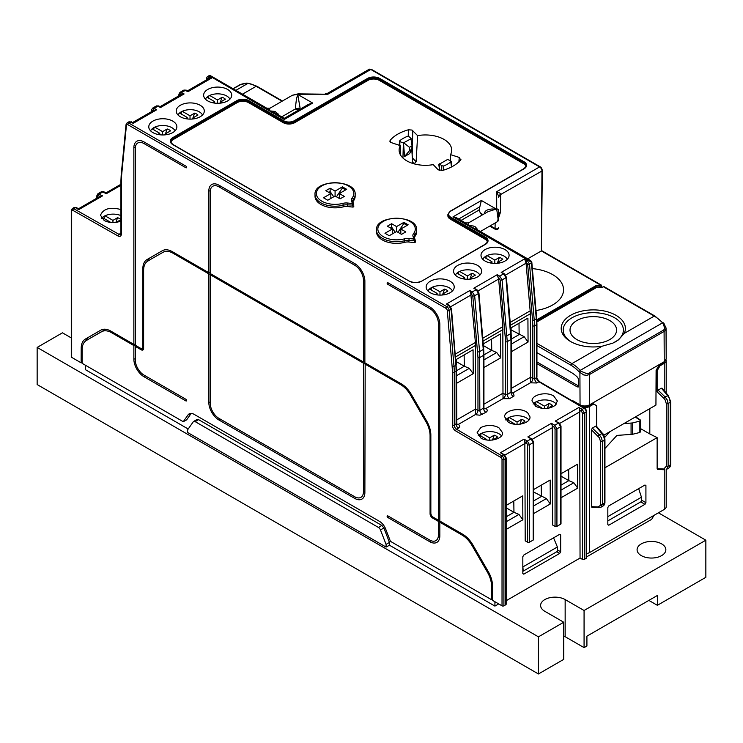 <?xml version="1.0" encoding="UTF-8"?>
<svg xmlns="http://www.w3.org/2000/svg" width="743" height="743" viewBox="0 0 743 743"><rect width="100%" height="100%" fill="white"/><g stroke="black" fill="none" stroke-linecap="round" stroke-linejoin="round"><path stroke-width="1.11" d="M641.302 543.876A14.377 8.303 180 0 1 656.97 542.074A14.377 8.303 180 0 1 665.849 549.746A14.377 8.303 180 0 1 661.632 555.615A14.377 8.303 180 0 1 641.302 555.615A14.377 8.303 180 0 1 637.085 549.746A14.377 8.303 180 0 1 641.302 543.876M576.837 339.57A23.284 13.439 180 0 1 570.02 330.226A23.284 13.439 180 0 1 584.258 317.679A23.284 13.439 180 0 1 609.762 320.558A23.284 13.439 180 0 1 616.579 330.226A23.284 13.439 180 0 1 602.071 342.514A23.284 13.439 180 0 1 576.837 339.57M186.512 400.096L186.512 400.096A1.003 0.576 120 0 1 185.88 400.914L144.031 376.757A14.377 8.303 60 0 1 133.861 359.138L133.861 345.56L111.599 332.706L112.592 332.121M143.622 348.346L141.189 349.795L135.282 346.387L135.282 359.965A12.371 7.142 -120 0 0 144.031 375.113L185.88 399.279A1.003 0.576 60 0 1 185.88 400.914M120.933 221.052C115.091 223.262 109.509 223.086 104.196 220.532L100.472 215.229C103.388 208.653 110.205 206.758 120.933 209.554M120.933 215.609A12.965 7.486 0 0 0 101.531 218.303M439.373 170.175A26.079 15.055 0 0 0 438.138 169.748M480.87 427.541L477.155 432.575L480.87 437.998C488.29 442.782 503.327 439.104 502.547 432.695L498.822 427.634C492.841 424.755 486.851 424.727 480.87 427.541M478.232 435.742A12.965 7.486 180 0 1 499.017 433.782A12.965 7.486 180 0 1 500.513 434.813A12.965 7.486 180 0 1 501.506 435.807M553.684 395.963C546.449 391.32 531.793 394.654 532.016 400.895L535.731 406.328C542.771 409.514 549.253 409.198 555.179 405.381L557.399 401.025L553.684 395.963M533.093 404.071A12.965 7.486 180 0 1 553.869 402.102A12.965 7.486 180 0 1 555.374 403.143A12.965 7.486 180 0 1 556.368 404.127M526.258 411.798C519.023 407.155 504.367 410.489 504.59 416.73L508.296 422.163C515.716 426.946 530.753 423.269 529.973 416.86L527.753 412.857L526.258 411.798M505.658 419.906A12.965 7.486 180 0 1 526.443 417.938A12.965 7.486 180 0 1 528.942 419.971M443.608 170.128L443.682 165.986A31.438 18.148 180 0 0 447.639 164.054A31.438 18.148 0 0 0 450.992 161.77L450.629 160.674L447.453 159.485A26.284 15.176 180 0 1 447.305 159.624L439.958 163.859A26.284 15.176 180 0 1 439.726 163.952L441.788 165.782L441.704 170.611M439.364 170.426L439.726 163.952M400.551 155.083L400.301 145.628A26.293 15.176 0 0 0 399.121 150.188A26.293 15.176 0 0 0 433.215 164.63L438.054 169.673L442.429 170.472A39.128 22.587 180 0 0 453.081 166.107A39.128 22.587 180 0 0 460.641 159.949L459.258 157.432L458.84 162.42M412.049 145.832L409.458 147.328L409.727 150.448L411.771 149.269L412.049 145.832L410.972 138.811L403.514 142.823A26.284 15.176 180 0 0 403.365 142.953L402.947 158.018M403.514 142.823L404.517 156.559L409.727 150.448M450.119 281.253A14.043 8.108 0 0 0 434.014 279.702A14.043 8.108 0 0 0 426.259 287.996A14.043 8.108 0 0 0 430.262 292.723A14.043 8.108 0 0 0 444.741 294.655A14.043 8.108 0 0 0 454.122 287.996A14.043 8.108 0 0 0 451.633 282.284A14.043 8.108 0 0 0 450.119 281.253M427.94 290.959A12.752 7.356 180 0 1 449.209 287.792A12.752 7.356 180 0 1 450.704 288.832A12.752 7.356 180 0 1 452.441 290.959M504.98 249.583A14.043 8.108 180 0 1 508.983 256.326A14.043 8.108 180 0 1 486.906 261.926A14.043 8.108 180 0 1 485.114 261.053A14.043 8.108 180 0 1 481.111 256.326A14.043 8.108 180 0 1 488.875 248.032A14.043 8.108 180 0 1 504.98 249.583M507.302 259.288A12.752 7.356 0 0 0 504.06 256.121A12.752 7.356 0 0 0 483.145 258.694A12.752 7.356 0 0 0 482.801 259.288M345.579 189.939L342.412 187.942L342.412 186.855L346.675 189.307L339.337 193.542L344.306 196.412L340.053 198.864L335.084 196.003L327.756 200.229L323.502 197.777L330.83 193.542L325.861 190.672L330.124 188.22L335.084 191.081L342.412 186.855M407.053 225.435L403.895 223.439L403.895 222.352L408.148 224.804L400.821 229.039L400.821 233.952M207.752 100.918A14.043 8.108 0 0 0 222.241 102.85A14.043 8.108 0 0 0 231.621 96.191A14.043 8.108 0 0 0 227.618 89.448A14.043 8.108 0 0 0 211.514 87.897A14.043 8.108 0 0 0 203.749 96.191A14.043 8.108 0 0 0 207.752 100.918M205.439 99.153A12.752 7.356 180 0 1 226.699 95.986A12.752 7.356 180 0 1 229.931 99.153M172.757 121.118A14.043 8.108 0 0 0 156.652 119.567A14.043 8.108 0 0 0 148.888 127.861A14.043 8.108 0 0 0 152.9 132.588A14.043 8.108 0 0 0 167.379 134.52A14.043 8.108 0 0 0 176.76 127.861A14.043 8.108 0 0 0 174.271 122.149A14.043 8.108 0 0 0 172.757 121.118M175.079 130.824A12.752 7.356 0 0 0 173.342 128.697A12.752 7.356 0 0 0 171.837 127.657A12.752 7.356 0 0 0 150.578 130.824M295.408 107.67L296.058 108.58L299.401 108.58L300.042 107.67L297.729 94.435L296.429 99.088L295.408 107.67M480.368 231.51L497.624 221.553L498.07 219.036L496.686 208.913A2.006 1.635 -0 0 1 498.692 210.548L498.692 210.548A2.006 1.635 -0 0 1 498.692 210.557L498.646 219.157M500.689 194.471L541.963 171.029A1.337 0.78 0.4 0 0 542.353 170.481L541.359 250.93L541.963 171.029A3.344 1.932 -120 0 0 539.604 166.906L496.686 191.685L500.596 193.477L500.689 194.471A6.687 2.786 -179.5 0 0 498.692 196.431L496.686 191.685L496.686 208.913L487.993 211.671L468.527 222.909L465.415 222.9L456.341 217.662L452.998 216.863L481.39 200.471L496.352 209.108L492.015 208.987C487.278 209.424 484.78 210.836 484.529 213.204L484.566 213.65M468.229 223.81L467.951 225.5L473.189 225.965L475.139 226.726L477.136 228.946A3.344 1.18 -15.2 0 0 476.569 229.336M186.512 166.924L186.512 166.924A1.003 0.576 -60 0 1 185.88 167.742A1.003 0.576 -120 0 0 185.88 166.107L144.031 141.941A14.377 8.303 60 0 0 136.842 141.226A14.377 8.303 60 0 0 133.861 147.811A1.003 0.576 180 0 1 135.31 147.829M451.475 166.98L450.629 160.674M443.682 165.986L441.788 165.782M439.856 163.636L438.779 164.259L439.429 169.2M403.913 142.888L409.458 147.328M410.972 138.811L410.87 138.579A26.284 15.176 180 0 1 411.093 138.495L409.04 136.666L407.136 136.452A31.438 18.148 180 0 0 403.189 138.393A31.438 18.148 0 0 0 399.836 140.668L399.845 145.628M399.836 140.668L400.198 141.764L403.365 142.953M388.524 283.102A1.003 0.576 -60 0 1 387.818 284.328L429.668 308.494A12.371 7.142 60 0 1 438.416 323.642L438.416 520.23L433.215 517.23A3.344 1.932 -120 0 1 430.847 513.134L430.847 435.036A20.061 11.582 60 0 0 426.696 421.049L411.334 394.44A20.061 11.582 60 0 0 401.304 383.852L364.878 362.825L364.878 281.188A14.377 8.303 -120 0 0 354.708 263.579L218.99 185.211A14.377 8.303 60 0 0 211.792 184.505A14.377 8.303 60 0 0 208.82 191.081L208.82 272.727L172.395 251.701A20.061 11.582 -120 0 0 162.364 250.707L147.003 259.576A20.061 11.582 -120 0 0 142.842 268.762L142.842 346.851A3.344 1.932 60 0 1 142.154 348.383A3.344 1.932 60 0 1 140.483 348.216L135.282 345.216L135.282 148.628A12.371 7.142 -120 0 1 137.845 142.962A12.371 7.142 -120 0 1 144.031 143.575L185.88 167.742M505.769 604.756A1.337 0.771 0 0 0 506.159 604.217L506.159 457.874A1.337 0.771 180 0 1 505.769 458.422L505.769 604.756L503.912 605.824A1.337 0.771 180 0 1 502.027 605.824L492.563 600.372L492.498 585.642A20.061 11.582 60 0 0 488.346 571.739L472.854 544.907A20.061 11.582 60 0 0 462.824 534.319L439.837 521.047L439.837 324.459A14.377 8.303 -120 0 0 429.668 306.85L387.818 282.693A1.003 0.576 60 0 0 387.818 284.328M437.125 294.897L437.125 293.411L429.482 288.999M431.191 289.984L431.293 287.727M442.466 294.99L444.583 289.101A8.87 5.117 180 0 1 447.89 291.005L443.265 293.671L443.265 294.897M363.457 362.008L210.232 273.545L210.232 191.908A12.371 7.142 -120 0 1 212.795 186.242A12.371 7.142 -120 0 1 218.99 186.855L354.708 265.214A12.371 7.142 60 0 1 363.457 280.371L363.457 362.008A1.003 0.576 180 0 1 364.878 362.008M153.931 127.592L153.82 129.849M159.754 134.771L159.754 133.276L157.776 134.418M152.12 128.864L159.754 133.276M469.892 279.154L472.019 273.257A8.87 5.117 180 0 1 475.316 275.17L470.69 277.836L470.69 279.062M470.69 277.836L472.334 278.792M193.329 118.926L193.329 117.7L194.972 118.657M489.99 262.883L491.977 261.74L484.343 257.329M491.977 261.74L491.977 263.226M486.043 258.313L486.154 256.056M208.783 95.921L208.681 98.178M206.981 97.194L214.616 101.605L214.616 103.091M275.263 113.122L284.29 118.332L308.549 104.326L312.682 103.063L297.729 94.435L298.064 93.869L327.904 94.231L327.524 93.553M277.947 114.673A3.344 1.18 164.8 0 1 278.504 114.273L275.04 111.431L269.328 110.828L269.904 108.237L292.37 95.262L298.064 94.231L327.904 94.231L370.813 69.461A1.337 0.771 -60 0 1 371.481 69.396L369.141 69.294A3.344 1.932 60 0 1 370.813 69.461L539.604 166.906A1.337 0.771 -60 0 1 540.272 166.841C541.173 167.296 541.87 168.512 542.353 170.481M443.265 293.671L444.908 294.627M462.564 278.718L464.551 277.576L456.917 273.164M464.551 277.576L464.551 279.062M458.617 274.148L458.719 271.892M167.547 134.492L165.893 133.545L165.893 134.771M179.555 113.029L187.19 117.44L187.19 118.926M181.357 111.756L181.255 114.013M487.027 255.601L494.819 260.096L499.445 257.422A8.87 5.117 180 0 1 502.751 259.335L498.116 262L499.77 262.957M498.116 263.226L498.116 262M220.755 103.091L220.755 101.865L222.398 102.822M482.969 214.569L480.405 213.083L479.049 210.037L481.39 200.471M487.287 241.846A8.024 4.634 180 0 0 485.003 239.144L450.239 219.074A8.024 4.634 180 0 1 447.89 215.795A8.024 4.634 180 0 1 447.899 215.535M479.049 210.037L461.087 220.402M525.83 166.348A8.024 4.634 0 0 0 523.546 163.646L379.301 80.374A8.024 4.634 0 0 0 367.952 80.374L294.655 122.688A8.024 4.634 180 0 1 283.306 122.688L248.543 102.627A8.024 4.634 0 0 0 237.193 102.627L173.351 139.48A8.024 4.634 0 0 0 171.057 142.192M476.718 229.429L467.951 225.5L465.415 222.9M127.109 122.864L126.031 124.648A1.337 0.845 5.5 0 0 126.421 125.326A2.006 1.161 60 0 1 127.833 124.666A1.337 0.771 120 0 1 128.78 123.032A3.344 1.932 -120 0 0 127.109 122.864L129.05 121.741L133.248 123.292L132.821 122.623M160.247 106.778L159.699 106.936L160.674 107.456L156.476 105.905L158.816 105.989A1.337 0.762 119.1 0 0 158.166 106.063L154.238 108.329L152.584 108.153L151.526 109.936A1.337 0.854 5.4 0 0 151.526 109.936L151.526 109.936A1.337 0.854 5.4 0 0 151.897 110.596L156.662 109.778L154.238 108.329A1.337 0.789 120.9 0 0 153.281 109.955M132.458 122.623L153.857 110.308M160.674 107.456L184.097 93.943L181.543 94.287L159.884 106.788M184.097 93.943L180.02 92.318L183.911 90.07L188.109 91.621L187.282 90.971L188.109 91.621L211.523 78.108L208.969 78.452L187.496 90.841M211.523 78.108L207.446 76.483L209.312 75.749L262.233 106.732A3.344 1.932 -60 0 1 263.904 106.565L266.793 108.227L269.328 110.828L275.216 113.094M284.29 118.332L284.29 119.465L312.682 103.063M262.26 106.713A3.344 1.932 -60 0 1 263.932 106.555A3.344 1.932 -60 0 1 264.109 106.676M207.446 76.483L206.378 78.266A1.337 0.854 5.4 0 0 206.378 78.266A1.337 0.854 5.4 0 0 206.749 78.925L207.102 78.21L208.133 78.284A1.337 0.789 120.9 0 1 208.932 76.77A1.337 0.789 120.9 0 1 209.099 76.659L210.353 75.628M131.613 122.084A1.337 0.762 119.1 0 0 131.39 121.824A1.337 0.762 119.1 0 0 130.74 121.898L128.78 123.032L446.812 306.645A3.344 1.932 60 0 1 449.162 310.453L451.103 309.329L448.772 305.512L446.357 304.063L448.01 304.593M470.746 293.262L469.771 290.55L472.279 291.943L474.656 295.733L479.579 351.615L483.284 349.479A1.337 0.687 175.1 0 0 483.674 348.931L478.929 292.956L476.895 289.621L473.783 288.228L476.207 289.677L478.529 293.494L474.656 295.733A1.337 0.687 175 0 1 472.78 295.863L470.746 293.262L475.409 342.486L455.338 354.077M473.783 288.228L497.197 274.715L498.646 279.034L502.835 326.651L482.764 338.241M497.197 274.715L499.705 276.108L502.082 279.897L505.964 277.659L503.633 273.842L501.209 272.393L503.819 273.721M501.209 272.393L524.623 258.87L526.072 263.198L530.4 313.741L530.4 377.37L534.375 378.874L536.548 377.676L536.548 324.728A66.879 38.617 -120 0 0 536.288 318.877L531.468 263.124L531.152 262.093L527.679 259.957L529.954 260.18L531.152 261.099M524.623 258.87L527.14 260.273L529.508 264.062A1.337 0.687 175 0 1 529.304 264.164A1.337 0.687 175 0 1 527.641 264.192L525.607 261.582M579.958 410.61L578.853 407.48L582.224 409.393L584.091 408.306L538.889 381.753L536.752 382.979L530.474 382.821A3.344 1.876 119.6 0 0 532.824 378.716L532.824 325.805A1.337 0.771 180 0 0 533.985 326.01A1.337 0.771 180 0 0 534.301 325.954A1.337 0.771 180 0 0 534.375 325.936A1.337 0.771 180 0 0 534.7 325.796L529.508 264.062L531.44 262.948A1.337 0.762 -10.3 0 0 531.449 262.938A1.337 0.762 -10.3 0 0 531.635 262.781A1.337 0.762 -10.3 0 0 531.728 262.651A1.337 0.762 -10.3 0 0 531.821 262.279L530.353 260.375L476.737 229.42A3.344 1.932 -60 0 0 475.065 229.587L475.046 229.596A3.344 1.932 -60 0 1 475.065 229.587L452.998 216.863M531.468 263.124A1.337 0.687 -4.9 0 0 531.654 262.985A1.337 0.687 -4.9 0 0 531.756 262.883A1.337 0.687 -4.9 0 0 531.858 262.576L531.858 262.576A1.337 0.687 -4.9 0 0 531.821 262.437M400.821 229.039L405.789 231.9L401.526 234.361L396.567 231.491L389.23 235.726L384.976 233.265L392.304 229.039L392.304 233.952M392.304 229.039L387.344 226.169L391.598 223.717L391.598 227.024L395.183 232.29M391.598 223.717L396.567 226.578L396.567 231.491M397.942 232.29L403.895 223.439M396.567 226.578L403.895 222.352M414.232 236.85A6.687 3.864 180 0 1 414.213 236.543A6.687 3.864 180 0 1 414.817 234.946A20.061 11.582 0 0 0 416.628 230.126L416.628 231.77A20.061 11.582 180 0 1 414.817 236.58A6.687 3.864 -0 0 0 414.38 237.314M415.318 240.639L415.328 242.209L415.272 240.24L413.832 239.005L414.538 242.589L408.845 242.014A6.687 3.864 0 0 0 404.907 242.302A20.061 11.582 180 0 1 376.497 231.77L376.497 230.126A20.061 11.582 0 0 0 404.907 240.667A6.687 3.864 180 0 1 408.845 240.379L415.328 240.574L414.269 236.961A1.337 1.077 -17 0 1 414.306 237.221M415.328 242.209L414.538 242.589M391.598 227.024L390.419 227.943M352.349 203.508L353.064 207.102L347.362 206.517A6.687 3.864 0 0 0 343.424 206.805A20.061 11.582 180 0 1 315.023 196.273L315.023 194.638A20.061 11.582 0 0 0 343.424 205.17A6.687 3.864 180 0 1 347.362 204.882L353.844 205.077L352.349 203.508L347.594 203.025A8.024 4.634 0 0 0 342.867 203.378A18.724 10.811 180 0 1 316.546 195.084A18.724 10.811 180 0 1 337.749 182.843A18.724 10.811 180 0 1 352.117 198.037A8.024 4.634 -0 0 0 351.513 200.768L352.349 203.508M330.124 188.22L330.124 191.527L328.935 192.446M330.83 193.542L330.83 198.455M330.124 191.527L333.709 196.793M336.468 196.793L342.412 187.942M353.835 205.152L352.795 201.464A1.337 1.077 -17 0 1 352.832 201.724M335.084 191.081L335.084 196.003M339.337 193.542L339.337 198.455M352.117 198.037A1.337 0.994 38.4 0 1 353.334 199.449A20.061 11.582 0 0 0 355.154 194.638L355.154 196.273A20.061 11.582 180 0 1 353.334 201.084A6.687 3.864 -0 0 0 352.906 201.817M353.844 206.721L353.064 207.102M165.893 133.545L170.528 130.87A8.87 5.117 0 0 0 167.221 128.966L165.095 134.854M220.755 101.865L225.38 99.2A8.87 5.117 0 0 0 222.083 97.287L217.458 99.961L209.665 95.466M222.083 97.287L219.956 103.184M217.458 99.961L217.458 103.286M190.022 119.121L190.022 115.797L182.239 111.301M193.329 117.7L197.954 115.035A8.87 5.117 0 0 0 194.657 113.131L192.53 119.019M167.221 128.966L162.596 131.632L162.596 134.966M162.596 131.632L154.804 127.137M497.318 263.319L499.445 257.422M494.819 263.421L494.819 260.096M459.601 271.436L467.384 275.932L467.384 279.257M435.138 294.553L437.125 293.411M432.175 287.272L439.958 291.767L439.958 295.092M214.616 101.605L212.628 102.748M187.19 117.44L185.202 118.583M194.657 113.131L190.022 115.797M178.004 114.989A12.752 7.356 0 0 1 181.246 111.822A12.752 7.356 180 0 1 202.505 114.989M200.183 116.753A14.043 8.108 0 0 0 204.195 112.026A14.043 8.108 0 0 0 196.431 103.732A14.043 8.108 0 0 0 180.326 105.283A14.043 8.108 0 0 0 176.323 112.026A14.043 8.108 0 0 0 185.704 118.685A14.043 8.108 0 0 0 200.183 116.753M400.301 145.628L390.66 142.405L389.852 141.244L390.177 140.306A39.128 22.587 180 0 1 397.746 134.158A39.128 22.587 180 0 1 408.399 129.793L412.031 130.062L417.612 135.635L416.108 161.788L414.092 163.832M450.379 160.581L450.518 154.637A26.293 15.176 0 0 0 451.707 150.188A26.293 15.176 0 0 0 417.612 135.635M450.518 154.637L459.258 157.432M460.966 159.29L460.641 159.949M467.384 275.932L472.019 273.257M439.958 291.767L444.583 289.101M477.554 276.888A14.043 8.108 180 0 1 463.065 278.82A14.043 8.108 180 0 1 453.685 272.161A14.043 8.108 180 0 1 457.688 265.418A14.043 8.108 180 0 1 473.793 263.867A14.043 8.108 180 0 1 481.557 272.161A14.043 8.108 180 0 1 477.554 276.888M455.375 275.124A12.752 7.356 180 0 1 458.607 271.957A12.752 7.356 0 0 1 479.867 275.124M411.771 149.269L409.616 153.625L404.526 156.559M412.802 163.451L411.733 149.343M411.204 140.316L411.093 138.495M498.692 197.387A6.687 3.882 -179.4 0 1 500.643 194.889L500.457 212.303A6.687 3.882 0.6 0 0 498.683 214.123M490.324 225.77L495.07 228.51A2.006 1.189 0.6 0 0 497.253 228.779A2.006 1.189 0.6 0 0 498.497 227.692L498.497 227.692A2.006 1.189 0.6 0 0 498.497 227.683L498.497 227.683A2.006 2.006 0 0 1 495.488 229.411A2.006 1.161 -60 0 1 495.07 228.51L495.135 222.993M536.79 319.815L595.775 285.767L600.864 285.284L541.359 250.93L527.679 258.824M502.835 326.651L502.974 393.205L505.788 394.719L507.265 394.579L511.36 391.886L511.713 392.88A3.344 1.95 121.3 0 0 513.367 392.703L514.054 395.963L509.614 398.657L503.048 398.657A3.344 1.876 119.6 0 0 505.389 394.552L505.268 337.619L500.215 280.027L498.181 277.418M455.58 356.937L475.539 345.421L475.539 409.04L477.963 410.387L479.839 410.415L483.934 407.721L483.934 354.792A1.337 0.771 180 0 1 483.535 355.34L479.839 357.476A1.337 0.771 180 0 1 477.963 357.485L472.78 295.863M475.539 345.421L475.409 342.486M509.104 417.427L517.044 422.005L521.67 419.34A8.87 5.117 180 0 1 524.976 421.244L520.704 424.123M536.53 401.591L544.47 406.17L549.105 403.505A8.87 5.117 180 0 1 552.402 405.409L548.13 408.288M513.543 424.03L514.202 423.649L506.41 419.145M481.678 433.262L489.618 437.841L494.244 435.175A8.87 5.117 180 0 1 497.541 437.079L492.915 440.014M514.202 423.649L514.202 424.142M210.232 272.727A1.003 0.576 0 0 0 208.82 272.727M486.117 439.865L486.776 439.484L478.984 434.98M540.969 408.195L541.638 407.814L533.845 403.31M541.638 407.814L541.638 408.306M486.776 439.977L486.776 439.484M489.618 437.841L489.618 440.209M480.842 436.057L480.953 433.624M492.488 440.07L494.244 435.175M508.268 420.222L508.388 417.789M517.044 422.005L517.044 424.374M519.914 424.225L521.67 419.34M535.703 404.387L535.814 401.954M544.47 406.17L544.47 408.539M547.34 408.39L549.105 403.505M110.103 222.408L109.555 222.324M116.382 222.361L120.868 219.603A8.87 5.117 0 0 0 117.57 217.699L112.936 220.374L104.995 215.786M102.311 217.513L110.103 222.008M112.936 220.374L112.936 222.612M104.28 216.148L104.169 218.581M117.57 217.699L115.871 222.426M412.495 162.15L414.297 163.785M408.204 136.331L408.399 129.793M390.344 142.154L390.177 140.306M518.995 323.27L519.162 334.564L511.36 339.068M511.11 329.911L524.159 336.672L528.069 342.049L527.92 318.115L524.056 320.344M582.224 409.393L584.351 413.052A1.337 0.771 180 0 1 584.035 413.192A1.337 0.771 180 0 1 582.475 413.062L581.286 411.028A1.337 0.752 -60.4 0 1 581.973 409.579A1.337 0.752 -60.4 0 1 582.224 409.393M530.474 382.821L530.4 377.37L511.36 388.357M511.36 344.055L524.159 336.672M500.215 280.027A1.337 0.687 175 0 0 502.082 279.897L507.265 341.631L510.97 339.495L505.964 277.659A1.337 0.687 175.1 0 0 506.355 277.12L504.321 273.786A1.337 0.789 120.9 0 0 503.633 273.842L499.705 276.108A1.337 0.762 119.1 0 0 498.776 277.761M527.92 318.115L511.119 327.812L511.091 332.901M528.069 342.049L511.36 351.699M552.523 426.436L551.427 423.315L554.798 425.228L556.925 428.887A1.337 0.771 180 0 1 555.578 429.082A1.337 0.771 180 0 1 555.049 428.897L553.86 426.872L552.272 425.971L552.625 525.013L555.049 526.36L555.049 428.897M560.956 425.98A1.337 0.771 180 0 1 561.011 426.203A1.337 0.771 180 0 1 560.621 426.751L558.532 423.064L555.281 421.086L559.219 423.008A1.337 0.78 121.3 0 0 558.532 423.064L554.798 425.228A1.337 0.752 119.6 0 0 553.972 426.278A1.337 0.752 119.6 0 0 553.86 426.872M483.674 345.755L491.736 350.399L483.934 354.913M491.569 339.105L491.736 350.399L496.723 352.507L500.643 357.885L500.494 333.951L496.621 336.18M503.048 398.657L502.974 393.205L483.934 404.192M511.444 392.425L513.367 392.703M506.159 600.715L580.051 558.049L579.698 410.136L581.286 411.028M105.348 193.533L106.453 193.626L105.348 193.533M162.383 250.688L150.662 257.459A20.061 11.582 -120 0 0 147.458 261.304M99.803 196.737L102.59 195.855L97.872 193.793L101.577 191.657L106.453 193.626L120.933 185.267M120.933 233.218L118.982 234.342L73.78 208.699A3.009 1.737 -120 0 0 72.294 208.56L74.151 207.492L75.656 207.622L79.018 209.461L77.922 209.368L79.018 209.461L102.59 195.855M500.494 333.951L483.693 343.647L483.656 348.736M500.643 357.885L483.934 367.534M456.248 361.59L464.31 366.234L456.499 370.748M464.134 354.94L464.31 366.234L469.297 368.342L456.499 375.726M469.195 352.015L473.068 349.786L473.217 373.72L469.297 368.342M483.934 359.891L496.723 352.507M456.23 364.572L456.267 359.482L473.068 349.786M473.217 373.72L456.499 383.369M456.183 364.59A1.337 0.687 175.1 0 1 456.248 364.767A1.337 0.687 175.1 0 1 456.128 365.092A1.337 0.687 175.1 0 1 455.858 365.315L454.001 366.383A66.879 38.617 60 0 1 454.261 372.243L454.261 425.182L456.499 423.491M456.796 424.513L456.852 424.55A3.344 1.95 121.3 0 0 456.926 424.587A3.344 1.95 121.3 0 0 457.772 424.652A3.344 1.95 121.3 0 0 458.515 424.374L459.796 425.98L459.703 426.891L456.601 429.268L501.804 455.812A1.337 0.762 120.4 0 0 500.856 457.447L455.654 430.894A4.681 2.703 60 0 1 452.366 425.182L452.366 372.243A65.542 37.837 -120 0 0 452.115 366.503L447.277 310.565A2.006 1.161 -120 0 0 445.865 308.289A1.337 0.771 120 0 1 446.812 306.645L448.772 305.512A1.337 0.789 120.9 0 1 449.459 305.457L448.131 304.658M456.592 424.095L458.515 424.374M484.269 408.706A3.344 1.95 121.3 0 0 485.941 408.539C487.687 409.83 487.668 411.102 485.885 412.356L479.941 415.207L476.282 414.808L475.557 414.464L475.539 409.04L456.499 420.027M475.622 414.492A3.344 1.876 119.6 0 0 477.155 412.904A3.344 1.876 119.6 0 0 477.805 411.436A3.344 1.876 119.6 0 0 477.963 410.387L477.963 357.485M484.018 408.26L485.941 408.539M531.793 438.844L533.585 442.039A1.337 0.771 180 0 1 533.195 442.587L531.106 438.899L527.855 436.921L531.793 438.844A1.337 0.78 121.3 0 0 531.106 438.899L527.363 441.063L529.499 444.723A1.337 0.771 180 0 1 527.623 444.732L526.425 442.707L524.846 441.806L525.199 540.848L527.623 542.195L527.623 444.732M503.912 605.824L503.912 459.49L505.769 458.422L503.68 454.735L500.42 452.756L504.367 454.679A1.337 0.78 121.3 0 0 503.68 454.735L501.804 455.812A3.009 1.737 60 0 1 503.912 459.49A1.337 0.771 180 0 1 502.027 459.49A1.672 0.966 -120 0 0 500.856 457.447M526.425 442.707A1.337 0.752 119.6 0 1 527.363 441.063L524.001 439.15L525.097 442.271M151.126 259.075A20.061 11.582 60 0 1 151.247 259.001A20.061 11.582 60 0 1 151.377 258.926L163.088 252.267A19.977 11.535 60 0 1 173.082 253.252L208.82 273.888L210.529 274.288L210.232 274.706L363.457 363.169L363.457 491.699A12.371 7.142 60 0 1 360.894 497.364A12.371 7.142 60 0 1 354.708 496.751L218.99 418.393A12.371 7.142 -120 0 1 210.232 403.235L210.232 274.706M219.696 418.801A1.003 0.576 -60 0 1 218.99 420.027L354.708 498.386A14.377 8.303 -120 0 0 361.897 499.101A14.377 8.303 -120 0 0 364.878 492.516L365.175 363.568L363.457 363.169M364.878 363.996L400.616 384.623A19.977 11.535 60 0 1 410.61 395.165L411.464 394.672M163.088 252.267L151.377 258.926M426.798 421.235L425.943 421.727L410.61 395.165M586.598 411.436L586.598 557.77A1.337 0.771 180 0 1 586.199 558.318L586.199 411.984A3.009 1.737 -120 0 0 584.091 408.306A1.337 0.762 120.4 0 1 584.76 408.241C585.53 408.585 586.143 409.653 586.598 411.436A1.337 0.771 180 0 1 586.199 411.984L584.351 413.052L584.351 559.386L586.199 558.318M584.351 559.386A1.337 0.771 180 0 1 582.475 559.395L582.475 413.062M580.051 558.049L582.475 559.395M559.377 423.157A1.337 0.78 121.3 0 0 559.219 423.008L561.011 426.203L561.011 523.666A1.337 0.771 180 0 1 560.621 524.214L560.621 426.751L556.925 428.887L556.925 526.35L560.621 524.214M556.925 526.35A1.337 0.771 180 0 1 555.049 526.36M533.585 442.039L533.585 539.502A1.337 0.771 180 0 1 533.195 540.05L529.499 542.186A1.337 0.771 180 0 1 527.623 542.195M506.159 505.416L522.719 495.86L522.868 519.803L506.159 529.453M522.831 573.568L523.778 574.153L522.831 573.615L522.831 556.683L523.778 555.04L559.72 534.291L560.668 534.839L560.668 551.77L557.445 549.913M523.778 574.153L559.72 553.405L560.668 551.77M533.585 491.968L546.384 498.581L550.303 503.968L533.585 513.608M550.303 503.968L550.154 480.024L546.281 482.253M533.585 489.581L550.154 480.024M561.011 497.773L577.729 488.123L577.58 464.189L561.011 473.746M439.837 520.23A1.003 0.576 0 0 0 438.416 520.23M71.672 357.364L71.672 211.031A1.337 0.771 0 0 1 71.282 210.483L71.282 356.816A1.337 0.771 0 0 0 71.672 357.364L81.136 362.825L81.201 348.179L82.278 347.557M133.861 147.811L133.861 344.399L110.874 331.127A20.061 11.582 -120 0 0 100.844 330.133L85.352 339.077A20.061 11.582 -120 0 0 81.201 348.179M100.844 330.133L89.011 336.96A20.061 11.582 -120 0 0 85.872 340.656L85.872 340.833M89.652 338.529A20.061 11.582 60 0 1 89.773 338.455A20.061 11.582 60 0 1 89.894 338.381L105.227 329.53A20.061 11.582 60 0 1 105.72 329.27M425.943 421.727A19.977 11.535 60 0 1 430.076 435.649L430.076 513.775A3.436 1.978 -120 0 0 432.51 517.982L433.494 517.388M218.99 420.027A14.377 8.303 60 0 1 208.82 402.418L208.82 273.888M141.189 349.795A3.436 1.978 -120 0 0 142.925 349.953A3.436 1.978 -120 0 0 143.622 348.393L143.622 270.266A19.977 11.535 60 0 1 147.634 261.192A19.977 11.535 60 0 1 147.755 261.118M105.227 329.53L101.615 331.722A19.977 11.535 60 0 1 111.599 332.706M101.615 331.722L89.894 338.381M488.3 571.664L487.417 572.175A19.977 11.535 60 0 1 491.513 584.825L491.578 599.722L390.446 541.331L385.691 529.072A10.114 5.842 -120 0 0 379.497 521.363L194.202 414.39A10.114 5.842 -120 0 0 189.205 413.851A10.114 5.842 -120 0 0 188.007 414.947L183.252 421.708L82.111 363.318L82.185 348.504A19.977 11.535 60 0 1 86.151 340.647A19.977 11.535 60 0 1 86.281 340.573M487.417 572.175L472.084 545.613L472.966 545.102M463.084 534.477L462.1 535.071A19.977 11.535 60 0 1 472.084 545.613M462.1 535.071L439.837 522.218L439.837 535.796A14.377 8.303 60 0 1 436.856 542.381A14.377 8.303 60 0 1 429.668 541.666L387.818 517.5A1.003 0.576 60 0 1 387.818 515.865L429.668 540.031A12.371 7.142 -120 0 0 435.853 540.644A12.371 7.142 -120 0 0 438.416 534.979L438.416 521.4L432.51 517.982M568.646 469.344L568.822 480.637L561.011 476.133M561.011 485.151L568.822 480.637L573.81 482.746L577.729 488.123M577.58 464.189L573.707 466.418M561.011 490.129L573.81 482.746M541.22 485.179L541.387 496.482L533.585 500.986M522.831 565.869L523.183 571.144L557.482 551.343L557.38 546.987L553.572 537.839M82.12 362.259L81.136 362.825M85.426 365.231L85.389 369.652L188.193 429.008M498.711 603.92L494.931 606.102L389.471 545.213L386.1 547.089L187.598 432.482L187.635 429.798L193.226 421.848A3.26 1.885 -120 0 1 193.57 421.513L196.904 419.498L198.604 419.646L381.856 525.45L378.475 527.465A3.26 1.885 -120 0 1 380.472 529.954L386.063 544.359L386.1 547.089M494.931 601.737L494.931 606.102M491.578 599.722L492.563 599.183M492.433 584.063L491.513 584.825M133.861 344.399A1.003 0.576 180 0 1 135.282 344.399M150.662 257.459L147.003 259.576L150.662 257.459M89.011 336.96L85.352 339.077L89.011 336.96M506.159 516.822L513.961 512.317L506.159 507.803M546.384 498.581L533.585 505.964M522.868 519.803L518.958 514.416L513.961 512.317L513.794 501.014M518.855 498.089L522.719 495.86M518.958 514.416L506.159 521.8M198.604 419.646L195.223 421.662L378.475 527.465M195.223 421.662A3.26 1.885 -120 0 0 193.57 421.513M380.472 529.954L383.899 527.994L381.856 525.45M383.899 527.994L389.443 542.455L389.471 545.213M183.252 421.708L186.632 419.86L191.192 413.414M389.443 542.455L386.063 544.359M388.524 516.274A1.003 0.576 -60 0 1 387.818 517.5M557.38 546.987L523.211 566.723M438.416 521.4L440.125 521.8L439.837 522.218M133.861 345.56L135.57 345.959L135.282 346.387M536 310.518A37.169 21.463 0 0 0 552.662 304.964A37.169 21.463 0 0 0 563.547 289.919A37.169 21.463 0 0 0 552.662 274.613A37.169 21.463 0 0 0 532.378 268.613M282.052 101.215L256.186 86.281A30.091 17.377 -120 0 0 247.865 83.439A1.337 1.012 95 0 1 248.357 83.318L247.382 83.235A1.337 1.012 95 0 0 246.899 83.355L241.066 84.396L233.144 88.779M587.397 556.442L586.598 555.978L587.397 556.442L651.713 519.311L653.97 515.373M601.83 287.327L601.533 285.219L541.666 250.651M600.864 285.284L601.533 285.219M575.175 402.613A2.006 1.161 60 0 1 575.323 402.687L580.998 405.966A5.35 3.093 0 0 0 588.567 405.966L592.821 403.505L593.768 404.053L589.515 406.514A6.687 3.864 180 0 1 583.645 407.582M571.896 400.681A4.012 2.313 60 0 1 573.429 401.053L580.051 404.87L579.911 372.726L581.221 371.389L587.146 373.775L588.8 373.255L663.518 330.115L664.679 328.963L663.508 323.883L664.131 323.781M536.938 363.624L577.246 386.899L578.258 386.982L578.658 386.072L578.658 379.534L577.692 377.416A30.129 17.395 -120 0 0 570.995 372.308L536.938 352.646M536.938 361.962L578.639 386.035L577.246 386.899M603.223 286.649L654.23 316.091A1.337 0.771 120 0 1 654.899 316.026L603.901 286.584L602.044 287.327L596.843 287.327L536.901 321.942M600.883 287.327L600.056 286.854L601.412 287.327M664.233 469.743L664.233 509.447L589.515 552.588A6.687 3.864 180 0 1 586.598 553.572M536.938 345.579L570.995 365.24A28.754 16.606 -120 0 1 578.946 371.695L583.654 374.918L586.664 375.326L589.375 374.583L664.093 331.443L664.233 361.73L589.515 404.87C586.357 406.365 583.209 406.365 580.051 404.87M664.233 361.73L666.192 358.99L666.044 327.867M663.518 330.115A1.337 0.771 -120 0 1 664.093 331.443L665.319 330.384L666.053 328.165L664.112 323.762L663.155 322.722L662.542 322.852L663.508 323.883M664.66 361.46A5.35 3.093 180 0 1 663.285 362.825L659.032 365.287L659.979 365.825L664.233 363.373A6.687 3.864 -0 0 0 666.192 360.643A6.687 3.864 -0 0 0 666.044 359.826M664.233 509.447A6.687 3.864 -0 0 0 666.192 506.717L666.192 469.52M639.853 421.114L640.55 420.445L640.55 431.785L639.853 432.463L639.853 421.114L632.516 422.943L632.516 434.293L639.853 432.463M632.516 434.293L616.941 435.407L604.941 448.466M623.841 423.612A28.754 16.606 -60 0 1 624.436 423.566L632.516 422.943M640.55 420.445L635.228 417.037M635.664 416.795L640.42 420.036M610.04 431.581A28.754 16.606 120 0 0 609.446 432.222L604.626 437.469M607.83 520.889L641.525 501.441L641.46 497.206L607.83 516.617M638.655 488.643L641.46 497.206M603.232 505.909L604.551 502.89L604.551 440.209L602.378 441.463L602.378 504.144L604.551 502.89A1.337 0.771 180 0 0 604.941 502.342C604.821 504.033 604.254 505.221 603.232 505.909L600.92 507.246L602.378 504.144A1.337 0.771 180 0 1 600.548 504.181L600.548 441.5A1.337 0.771 0 0 0 602.378 441.463L601.468 437.841L599.341 434.859L602.489 433.373C603.567 434.061 604.393 436.169 604.941 439.661L604.941 439.661A1.337 0.771 0 0 1 604.551 440.209L603.734 436.531L601.821 433.429L595.682 426.157L596.434 426.203L602.471 433.364M598.969 507.71A1.337 0.966 -87.4 0 1 598.096 506.958L600.363 505.407L600.548 504.181M666.285 403.551A1.337 0.771 180 0 0 668.115 403.514L667.205 399.892L665.078 396.911L663.824 398.285L665.05 399.771L666.285 403.551L666.285 466.223A1.337 0.771 -0 0 0 668.115 466.195L670.288 464.942L668.969 467.96L666.657 469.297L668.115 466.195L668.115 403.514L670.288 402.26L670.288 464.942A1.337 0.771 0 0 0 670.678 464.394C670.558 466.084 669.991 467.263 668.969 467.96M666.285 466.223L663.824 469.009A1.337 0.966 92.6 0 0 664.651 469.762L657.648 469.446L657.137 468.703L657.137 437.636L604.941 467.774M644.943 485.021L645.918 485.55L644.97 485.003L608.777 505.899L607.83 507.534L607.83 524.66L608.777 525.208L644.97 504.311L645.918 502.677L641.497 500.123M645.918 485.55L645.918 502.677M600.548 441.5L599.313 437.72L591.409 429.779L591.409 506.652L591.911 507.395L600.92 507.246M603.734 435.231L655.939 405.084L656.106 370.293L657.137 370.748L657.137 391.83L663.824 398.285M657.137 437.636L649.809 433.931L649.809 408.622M591.409 429.779L592.329 428.098L595.682 426.157M593.768 404.053L596.61 405.697L596.61 426.408M659.979 365.825L657.137 370.748M662.338 388.83L661.419 388.208L658.066 390.14L657.137 391.83M571.33 341.938A30.091 17.377 0 0 1 572.017 317.772A30.091 17.377 180 0 1 614.266 317.595A30.091 17.377 180 0 1 615.185 341.984M618.501 339.876L624.204 333.431A32.107 18.538 180 0 0 609.511 312.422A32.107 18.538 180 0 0 570.596 315.32A32.107 18.538 0 0 0 570.596 341.529A32.107 18.538 0 0 0 601.96 346.266L612.826 343.155L618.501 339.876M649.809 433.931L649.791 408.631M649.791 433.94L640.55 428.609M598.096 436.234L599.341 434.859L592.329 428.098M661.419 388.208L667.558 395.48L669.462 398.582L670.288 402.26A1.337 0.771 180 0 0 670.678 401.712L668.208 395.406L665.078 396.911L658.066 390.14M668.217 395.425L662.171 388.255M659.496 364.469L656.106 370.293M659.032 365.287L659.505 364.46M592.821 403.505L592.347 403.235M600.028 285.767L600.056 286.854L595.775 286.854L536.855 320.874M595.775 285.767L595.775 286.854M648.862 600.4L657.379 605.313L657.379 595.477L586.914 636.166L586.914 645.992L584.072 647.627L584.072 610.495L565.154 599.573L565.154 636.705L584.072 647.627M658.419 512.809L705.85 540.189L705.85 577.32L657.379 605.313M565.154 636.705A14.377 8.303 0 0 0 563.742 635.989M563.742 659.366L538.443 673.975L37.15 384.558L37.15 347.427L538.443 636.844L563.742 622.235L563.742 659.366M538.443 673.975L538.443 636.844M37.15 347.427L62.449 332.818L71.282 337.916M565.154 599.573A14.377 8.303 180 0 0 549.486 597.781A14.377 8.303 180 0 0 540.607 605.443A14.377 8.303 180 0 0 545.083 611.461L563.742 622.235M584.072 610.495L705.85 540.189M477.136 228.946L477.312 229.745M430.373 307.286A1.003 0.576 -60 0 1 429.668 308.494M354.708 265.214A1.003 0.576 120 0 0 355.423 264.016M218.99 186.855A1.003 0.576 120 0 0 219.696 185.629M278.699 115.1L278.504 114.273M447.899 214.448A8.024 4.634 0 0 0 447.89 214.699A8.024 4.634 0 0 0 450.239 217.978L485.003 238.048L485.476 237.231L450.713 217.16L450.239 219.074M485.003 239.144L485.003 238.048A8.024 4.634 0 0 1 487.352 241.326C487.835 241.596 487.102 242.58 485.142 244.298L421.625 281.188A8.693 5.015 180 0 1 409.337 281.188L409.672 281.151C413.545 282.962 417.417 282.962 421.29 281.151L421.625 281.188M479.672 206.898L458.682 219.018M450.713 217.16A7.356 4.244 180 0 1 450.713 211.151L450.239 211.43M447.89 215.795L447.89 214.699L450.379 211.123L523.676 168.8C525.645 167.091 526.378 166.098 525.895 165.828A8.024 4.634 0 0 0 523.546 162.55L524.01 161.733A8.693 5.015 180 0 1 524.01 168.837L523.546 169.107M524.01 168.837L450.713 211.151M523.546 163.646L523.546 162.55L379.301 79.278L379.301 80.374M498.692 210.548L498.692 210.529C498.711 223.03 498.757 219.789 497.624 221.553M524.01 161.733L379.775 78.461L379.301 79.278A8.024 4.634 180 0 0 367.952 79.278L367.952 80.374M156.662 109.778L133.248 123.292M173.351 144.941L409.337 281.188M409.802 281.439L173.212 144.634C171.354 143.139 170.611 142.145 171.001 141.662A8.024 4.634 180 0 1 173.351 138.393L172.878 137.566A8.693 5.015 0 0 0 172.878 144.671M173.351 139.48L173.351 138.393L237.193 101.531L237.193 102.627M248.543 102.627L248.543 101.531A8.024 4.634 180 0 0 237.193 101.531L236.72 100.714L172.878 137.566M187.654 90.934L186.252 90.154A1.337 0.762 119.1 0 0 185.601 90.228L181.673 92.494A1.337 0.789 120.9 0 0 180.707 94.12L181.255 94.445M180.02 92.318L178.952 94.101A1.337 0.854 5.4 0 0 178.952 94.101L178.952 94.101A1.337 0.854 5.4 0 0 179.323 94.76L180.707 94.12M262.233 106.732L284.29 119.465M294.655 122.688L294.655 121.601A8.024 4.634 0 0 1 283.306 121.601L283.77 120.775L249.016 100.714L248.543 101.531L283.306 121.601L283.306 122.688M208.133 78.284L208.681 78.609M249.016 100.714A8.693 5.015 0 0 0 236.72 100.714M379.775 78.461A8.693 5.015 0 0 0 367.479 78.461L367.952 79.278L294.655 121.601L294.182 120.775A7.356 4.244 180 0 1 283.77 120.775M367.479 78.461L294.182 120.775M452.115 366.503A1.337 0.687 175.1 0 0 454.001 366.383L449.162 310.453A1.337 0.687 175.1 0 1 447.277 310.565M476.895 289.621A1.337 0.789 120.9 0 0 476.207 289.677L472.279 291.943A1.337 0.762 119.1 0 0 471.35 293.596M478.929 292.956A1.337 0.687 175.1 0 1 478.529 293.494L483.424 351.402L483.535 408.279A3.344 1.932 -120 0 0 485.885 412.356M450.732 306.701L471.22 294.869M469.771 290.55L446.357 304.063M449.673 305.717A1.337 0.789 120.9 0 0 449.459 305.457L451.493 308.791A1.337 0.687 175.1 0 1 451.103 309.329L455.998 367.237L456.109 371.175L454.261 372.243A1.337 0.771 180 0 1 452.366 372.243M451.363 308.521A1.337 0.687 175.1 0 1 451.493 308.791L456.499 370.627A1.337 0.771 180 0 1 456.378 370.943A1.337 0.771 180 0 1 456.109 371.175L456.109 424.114A3.344 1.932 -120 0 0 458.45 428.191M421.16 281.439L485.003 244.596M498.646 279.034L478.158 290.866M526.072 263.198L505.584 275.031M475.065 229.587L527.679 259.957L527.14 260.273A1.337 0.762 119.1 0 0 526.973 260.384A1.337 0.762 119.1 0 0 526.202 261.917M485.476 237.231A8.693 5.015 180 0 1 485.476 244.326M413.6 233.534A8.024 4.634 -0 0 0 412.997 236.265L413.832 239.005L409.077 238.522A8.024 4.634 0 0 0 404.35 238.874A18.724 10.811 180 0 1 378.029 230.581A18.724 10.811 180 0 1 399.232 218.34A18.724 10.811 180 0 1 413.6 233.534A1.337 0.994 38.4 0 1 414.817 234.946L414.817 236.58M412.997 236.265A1.337 1.077 -17 0 1 414.269 236.961L414.213 236.543M404.35 238.874L404.907 242.302M409.077 238.522L408.845 242.014M347.594 203.025L347.362 206.517M342.867 203.378L343.424 206.805M351.513 200.768A1.337 1.077 -17 0 1 352.795 201.464L352.73 201.056A6.687 3.864 180 0 1 353.334 199.449L353.334 201.084M144.736 142.35A1.003 0.576 -60 0 1 144.031 143.575M127.833 124.666L445.865 308.289M412.774 130.592L412.133 156.104M412.235 157.748L416.108 161.788M481.371 215.489L481.371 213.64M500.457 212.303L498.664 217.56M531.821 262.279L536.678 318.329A1.337 0.687 175.1 0 1 536.288 318.877L534.431 319.945A1.337 0.687 175 0 1 534.124 320.084A1.337 0.687 175 0 1 534.05 320.112A1.337 0.687 175 0 1 533.66 320.187A1.337 0.687 175 0 1 532.564 320.075L527.641 264.192M532.824 325.805L532.564 320.075M510.2 322.406L530.27 310.815M506.355 277.12L511.11 333.096A1.337 0.687 175.1 0 1 510.71 333.635L507.005 335.78A1.337 0.687 175 0 1 505.138 335.91M482.179 414.492A3.344 1.932 60 0 1 480.238 412.17A3.344 1.932 60 0 1 479.839 410.415L479.579 351.615A1.337 0.687 175 0 1 477.703 351.745M439.81 323.632A1.003 0.576 0 0 0 438.416 323.642M363.457 280.371A1.003 0.576 180 0 1 364.85 280.352M151.813 111.45L151.897 110.596M179.239 95.615L179.323 94.76M452.366 425.182A1.337 0.771 180 0 0 454.261 425.182A3.344 1.932 -120 0 0 456.601 429.268A1.337 0.762 120.4 0 0 455.654 430.894M578.853 407.48L555.281 421.086M551.427 423.315L527.855 436.921M524.001 439.15L500.42 452.756M475.557 414.464L458.459 424.337M502.992 398.629L485.885 408.501M530.418 382.794L513.311 392.666M299.002 109.834L298.965 108.367M413.712 163.228L412.486 161.955M206.675 79.78L206.749 78.925M537.04 382.821A3.344 1.932 60 0 1 534.7 378.744L534.7 325.796L536.548 324.728A1.337 0.771 180 0 0 536.938 324.189L536.938 377.128A1.337 0.771 180 0 1 536.548 377.676A3.344 1.932 60 0 0 538.889 381.753A1.337 0.762 120.4 0 1 539.557 381.688C537.319 379.292 536.446 377.769 536.938 377.128M511.11 333.096L511.36 338.957A1.337 0.771 180 0 1 510.97 339.495L510.97 392.443A3.344 1.932 -120 0 0 511.37 394.199A3.344 1.932 -120 0 0 513.311 396.521M530.4 313.741L510.441 325.267M509.614 398.657A3.344 1.932 60 0 1 507.265 394.579L507.265 341.631A1.337 0.771 180 0 1 505.389 341.641M580.051 411.678L559.739 423.408M96.859 195.697A1.337 0.771 0 0 0 96.859 195.715A1.337 0.771 0 0 0 97.231 196.254L98.382 195.576A1.337 0.789 120.4 0 1 99.339 193.942L103.082 191.787A1.337 0.762 118.7 0 1 103.732 191.703L106.063 192.985M71.672 211.031A1.672 0.966 60 0 1 72.842 210.343A1.337 0.78 119.6 0 1 73.78 208.699L75.656 207.622A1.337 0.762 118.7 0 1 76.306 207.538L78.628 208.82M126.031 124.648L121.193 174.995A1.337 0.845 5.5 0 0 121.583 175.664L126.421 125.326M121.193 174.995L120.933 180.568A1.337 0.771 0 0 0 121.332 181.116A65.542 37.837 60 0 1 121.583 175.664M120.933 180.568L120.933 233.506A1.337 0.771 0 0 0 121.332 234.054L121.332 181.116M120.933 233.506L120.635 234.491A3.344 1.932 60 0 1 118.982 234.342A1.337 0.78 119.6 0 0 118.044 235.986A4.681 2.703 -120 0 0 121.332 234.054M72.842 210.343L118.044 235.986M98.382 195.576L99.85 196.44M210.269 191.1A1.003 0.576 0 0 0 208.82 191.081M502.974 329.576L483.015 341.102M456.295 370.218A1.337 0.771 180 0 1 456.499 370.627L456.852 424.55M533.195 540.05L533.195 442.587L529.499 444.723L529.499 542.186M525.199 443.348L504.887 455.078M552.625 427.513L532.313 439.243M173.082 253.252L174.066 252.666M401.61 384.038L400.616 384.623M502.027 605.824L502.027 459.49M430.076 435.649L430.847 435.222M363.457 491.699A1.003 0.576 180 0 1 364.878 491.699M556.813 551.733L559.72 553.405M559.683 534.31L560.668 534.839M142.842 268.762L143.733 268.242M143.622 346.405L142.842 346.851M97.231 197.954L97.231 196.254M355.423 497.123A1.003 0.576 -60 0 1 354.708 498.386M188.007 414.947L190.775 413.424M439.837 534.979A1.003 0.576 0 0 0 438.416 534.979M429.668 541.666A1.003 0.576 120 0 0 430.373 540.402M210.232 402.418A1.003 0.576 0 0 0 208.82 402.418M133.861 359.138A1.003 0.576 180 0 1 135.282 359.138M144.031 376.757A1.003 0.576 120 0 0 144.736 375.521M430.856 513.339L430.076 513.775M297.989 110.419L295.426 108.942M248.357 83.318L256.855 86.216A1.337 0.771 120 0 0 256.186 86.281L242.506 94.185M235.875 90.358L247.865 83.439L246.899 83.355M238.819 85.491A1.337 0.771 60 0 1 239.023 85.269L239.023 85.269A1.337 0.771 60 0 1 239.32 85.204M580.998 405.966L580.998 405.325M570.995 365.24A1.337 0.771 -60 0 1 571.943 363.606A30.091 17.377 60 0 1 580.255 370.358L581.221 371.389M536.938 343.396L571.943 363.606L601.96 346.266M578.946 371.695L580.255 370.358L662.542 322.852A30.091 17.377 60 0 0 654.23 316.091L624.204 333.431M663.118 323.094L654.899 316.026M589.515 406.514L589.515 552.588M588.567 405.325L588.567 405.966M588.8 373.255A1.337 0.771 -120 0 1 589.375 374.583L589.515 404.87M663.285 362.278L663.285 362.825M664.233 363.373L664.233 390.697M631.076 434.469L631.076 423.12M640.754 501.878L644.97 504.311M607.83 524.623L608.777 525.208M591.409 506.652L598.096 506.958M663.824 469.009L657.137 468.703M670.678 401.703A1.337 0.771 180 0 1 670.678 401.712L670.678 464.394M281.727 116.855L296.058 108.58M300.283 109.091L299.401 108.58M292.37 95.262L298.064 93.869M540.272 166.841L371.481 69.396M160.219 106.769L158.816 105.989M132.793 122.604L129.05 121.741M156.476 105.905L152.584 108.153M183.911 90.07L186.252 90.154M263.932 106.555L210.315 75.6L208.978 75.6M266.793 108.227L269.904 108.237M325.248 93.869L327.728 93.2L369.141 69.294M504.321 273.786L502.992 272.987M416.628 230.126C418.16 214.467 374.974 214.467 376.497 230.126M355.154 194.638C356.677 178.97 313.49 178.97 315.023 194.638M451.744 166.841L451.233 161.277M178.952 94.101L178.784 95.875M151.526 109.936L151.358 111.71M399.214 145.275L399.585 141.114M298.389 108.199L298.445 110.159M489.748 226.095L495.488 229.411M206.378 78.266L206.21 80.04M536.678 318.329L536.938 324.189M584.76 408.241L539.557 381.688M511.36 338.957L511.36 391.886M120.933 184.264L105.952 192.92M71.282 210.483L72.294 208.56M74.151 207.492L76.306 207.538M96.859 198.167L96.859 195.715L97.872 193.793M101.577 191.657L103.732 191.703M100.249 196.208L78.517 208.755M483.674 348.931L483.934 354.792M484.222 408.678L483.934 407.721M506.159 457.874L504.367 454.679M143.622 347.538L142.154 348.383M86.151 340.647L89.773 338.455M147.634 261.192L151.247 259.001M298.38 110.196L295.816 108.719M282.442 100.992L256.855 86.216M233.042 88.723L239.023 85.269C240.128 84.163 247.633 82.659 247.382 83.244M666.192 393.019L666.192 360.643M604.941 502.342L604.941 439.661"/></g></svg>
